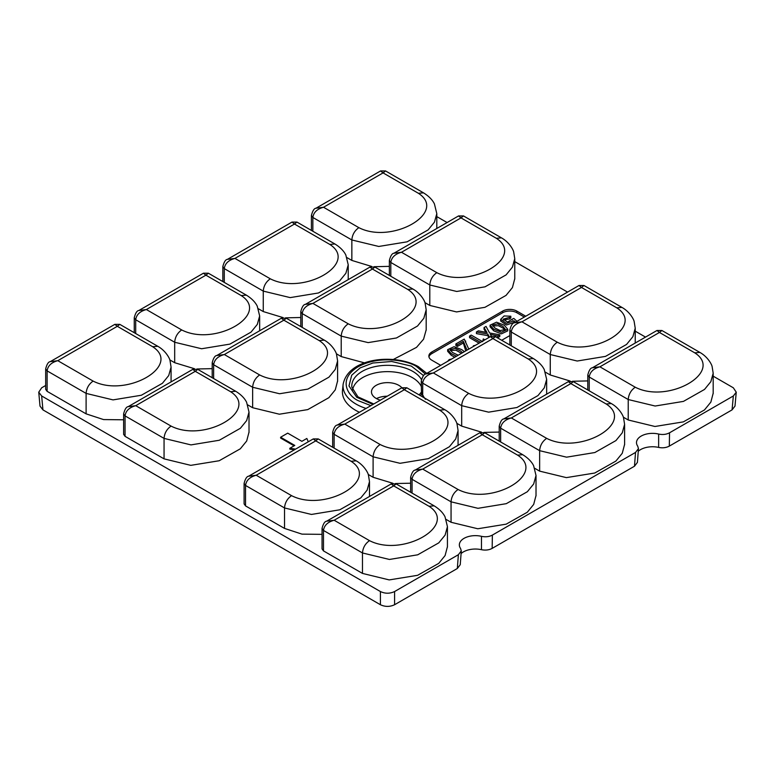 <?xml version="1.0" encoding="UTF-8"?>
<svg xmlns="http://www.w3.org/2000/svg" width="775" height="775" viewBox="0 0 775 775"><rect width="100%" height="100%" fill="white"/><g stroke="black" fill="none" stroke-linecap="round" stroke-linejoin="round"><path stroke-width="1.16" d="M420.302 395.57L421.532 394.349L421.261 381.155L422.704 383.16L422.695 395.434L421.532 394.349M423.596 375.633L411.341 366.1L391.685 361.489L372.882 363.01L360.133 367.902L351.705 375.197L348.983 385.95L356.713 397.255L372.998 404.424M376.476 398.612A16.624 9.6 180 0 1 387.248 396.199M380.36 400.171A16.033 9.252 180 0 1 376.166 398.427A16.033 9.252 180 0 1 371.477 391.656A16.033 9.252 180 0 1 381.552 383.296A16.033 9.252 180 0 1 398.834 385.34A16.033 9.252 180 0 1 401.857 387.762M421.261 386.386A35.078 20.247 0 0 0 412.3 377.57A35.078 20.247 0 0 0 375.565 372.843A35.078 20.247 0 0 0 352.567 390.048M359.426 412.261A45.095 26.04 180 0 1 355.609 410.295A45.095 26.04 180 0 1 342.492 390.271L343.122 384.352A44.466 25.672 180 0 0 356.064 404.095A44.466 25.672 180 0 0 366.062 408.435M410.634 483.213L395.357 483.542M392.964 483.309L373.104 477.274L373.104 456.814L334.122 434.3L332.678 432.295L332.678 447.262M368.232 474.455L373.104 477.274M380.118 444.501C413.308 461.561 469.166 429.224 439.648 410.13L444.763 409.694C452.629 414.063 456.659 421.745 456.998 423.847L458.073 430.503L455.719 438.97L449.413 446.72L428.343 458.664L400.036 463.305L373.104 456.814C373.521 451.602 375.856 447.495 380.118 444.501L344.798 424.099C338.365 425.843 334.81 429.243 334.122 434.3L334.112 448.095M401.838 387.781L337.261 425.058L344.798 424.099L404.317 389.728L401.838 387.781L406.798 387.771L404.317 389.728L439.648 410.13M425.485 399.28L422.695 395.434M461.086 553.573A16.924 9.775 180 0 1 481.478 549.698C485.47 550.482 489.025 550.047 492.154 548.39L634.483 466.221L637.408 462.404L638.455 448.618L637.709 446.148A16.033 9.261 180 0 1 636.507 442.273A16.033 9.261 180 0 1 658.643 434.058C662.702 434.911 666.335 434.484 669.532 432.799L669.319 446.109L732.065 409.878L734.991 406.1L736.25 392.189L733.334 395.977L669.532 432.799M638.251 451.282A16.924 9.775 180 0 1 658.634 447.417C662.625 448.192 666.19 447.756 669.319 446.109M457.327 568.501L458.374 554.716L394.582 591.548C389.864 593.757 385.136 593.757 380.418 591.548L41.666 395.977L38.75 392.189L40.009 406.1L42.935 409.878L380.418 604.732C385.136 606.941 389.864 606.941 394.582 604.732L457.327 568.501L460.243 564.684L461.29 550.899L460.544 548.429A16.033 9.261 180 0 1 459.352 544.563A16.033 9.261 180 0 1 481.478 536.339C485.537 537.191 489.17 536.775 492.377 535.089L492.154 548.39M481.478 549.698L481.478 536.339M458.374 554.716L461.29 550.899M38.75 392.189L41.666 387.8L45.677 385.485M436.809 216.603L447.088 222.541M514.765 261.611L567.562 292.097M635.229 331.167L645.517 337.096M713.184 376.166L733.334 387.8L736.25 392.189M658.634 447.417L658.643 434.058M634.483 466.221L635.529 452.435L638.455 448.618M635.529 452.435L492.377 535.089M440.713 365.335L431.791 360.181A10.027 5.783 180 0 1 428.856 356.083A10.027 5.783 180 0 1 431.791 351.995L502.655 311.085A10.027 5.783 180 0 1 516.828 311.085L525.75 316.239M509.843 335.575L501.696 340.273M322.051 534.353L301.979 534.13L284.522 528.414L245.53 505.901L244.096 503.895L244.096 483.435L245.539 485.441L245.53 505.901M587.789 380.922L572.522 381.261M570.129 381.029L550.269 374.984L545.397 372.174M624.602 444.375L622.267 453.268L615.883 461.086L594.764 473.021L566.36 477.623L539.642 471.132L534.769 468.323M713.184 393.235L710.849 402.128L704.465 409.946L683.347 421.881L654.943 426.483L628.225 419.992L623.352 417.183M426.182 329.811L423.576 339.188L416.524 347.355L393.361 359.445M364.744 362.942L341.213 356.577L336.35 353.758M249.017 432.101L246.682 440.994L240.308 448.812L219.18 460.747L190.786 465.349L164.058 458.858L125.066 436.344L123.622 434.339L123.622 413.889L125.066 415.894L125.066 436.344M337.6 380.961L335.265 389.854L328.881 397.672L307.762 409.607L279.358 414.208L252.64 407.718L247.767 404.908M514.765 278.671L512.43 287.573L506.046 295.391L484.927 307.326L456.523 311.928L429.796 305.437L424.923 302.618M481.546 432.169L461.687 426.124L456.814 423.315M499.207 432.072L483.939 432.402M447.437 546.656L445.102 555.559L438.728 563.377L417.599 575.312L389.205 579.913L362.477 573.413L323.485 550.899L322.051 548.903L322.051 528.443L323.495 530.449C324.173 525.392 327.738 521.992 334.161 520.248L369.491 540.64C402.68 557.709 458.538 525.363 429.021 506.278L434.136 505.842C439.357 509.068 443 512.73 445.034 516.828L447.446 526.642L445.092 535.118L438.776 542.858L417.706 554.813L389.408 559.453L362.477 552.962L362.477 573.413M536.019 495.516L533.684 504.409L527.31 512.227L506.182 524.162L477.787 528.763L451.06 522.273L446.187 519.463M294.461 449.771L289.831 449.103L289.831 448.289L295.595 449.113M294.083 445.828L280.618 438.059L280.618 437.236L294.791 445.422L289.831 448.289M212.205 368.648L196.937 368.987M194.544 368.755L174.685 362.71L169.812 359.9M123.622 419.798L103.559 419.575L86.102 413.85L47.11 391.336L45.677 389.341L45.677 368.881L47.12 370.886L47.11 391.336M389.37 266.368L374.093 266.707M371.709 266.464L351.85 260.429L346.977 257.62M300.787 317.508L285.51 317.847M283.127 317.614L263.267 311.569L258.395 308.76M428.953 356.907A10.027 5.783 0 0 1 431.791 353.632L502.655 312.722A10.027 5.783 180 0 1 516.828 312.722L524.336 317.052M280.618 437.236L287.709 433.147L301.882 441.333L306.842 438.466L308.285 441.789M456.494 356.219L451.321 353.71L447.659 349.651L447.659 351.288L451.321 355.347L454.789 357.207M467.015 350.145L463.334 341.349L457.366 344.798L455.874 343.935L455.874 345.573L457.366 346.435L463.334 342.986L465.727 350.891M480.5 342.356L469.553 336.04L469.553 337.677L479.086 343.18M489.509 337.164L487.785 334.035L487.785 335.662L476.431 333.608L476.431 331.971L478.417 330.828L487.039 332.543L484.055 327.573L484.055 329.21L485.925 332.32M497.812 337.629L499.807 336.476L499.807 334.839L497.812 335.992L497.812 337.629L496.707 337.396M487.785 335.662L488.822 337.551M490.091 325.151L490.091 326.788L493.752 330.847L501.406 333.86L507.712 330.877L507.712 329.249L501.406 332.223L493.752 329.21L490.091 325.151L496.533 322.197L504.234 325.151L507.712 329.249M515.375 322.226L513.893 320.772L506.424 323.378L500.669 319.348L500.669 320.986L506.424 325.016L513.893 322.41L514.3 322.846M503.392 319.959L509.747 318.971L510.832 317.866L510.832 316.229L509.747 317.333L503.149 319.155L507.567 322.1L512.236 319.145L512.236 319.988M447.892 361.034L449.209 359.561L451.622 359.028M447.659 349.651L454.102 346.696L461.803 349.651L464.38 351.666M455.874 343.935L464.244 339.101L468.778 349.128M473.699 346.289L473.36 345.805L473.36 346.483M473.36 345.805L475.404 345.301M463.334 341.349L463.334 342.986M457.366 344.798L457.366 346.435M484.879 339.828L483.309 338.907L482.651 341.688M469.553 336.04L471.21 335.081L482.157 341.407M484.055 327.573L486.041 326.42L489.606 332.979L499.807 334.839M497.812 335.992L490.275 334.412L491.398 336.205M487.785 334.035L476.431 331.971M509.747 318.971L509.747 317.333M512.236 319.145L513.815 318.428L516.954 321.315M513.893 320.772L513.893 322.41M500.669 319.348L504.118 315.948L510.832 316.229M458.228 355.221L452.513 352.499L449.994 349.632L455.254 348.353L460.553 350.949L462.51 352.751M502.994 326.449L505.377 329.423L500.204 330.596L494.944 327.999L492.435 325.132L497.686 323.853L502.994 326.449M450.285 350.494L455.865 350.174L461.512 353.323M492.726 325.994L498.306 325.674L502.994 328.077L505.126 330.16M134.259 317.721C135.451 313.071 136.981 310.668 138.832 310.504L146.368 309.545L181.699 329.937C177.436 332.94 175.102 337.048 174.685 342.259L174.685 362.71M181.699 329.937C214.888 347.006 270.746 314.66 241.228 295.575L246.343 295.13C251.565 298.365 255.208 302.027 257.242 306.125L259.654 315.938L257.3 324.415L250.993 332.155L229.923 344.11L201.616 348.75L174.685 342.259L135.703 319.746L134.259 317.74L134.259 332.707M138.832 310.504L203.418 273.217L205.898 275.173L146.368 309.545C139.946 311.288 136.381 314.689 135.703 319.746M203.418 273.217L208.378 273.217L205.898 275.173L241.228 295.575M656.958 330.499L661.908 330.499L659.438 332.456L656.948 330.499L592.371 367.786L599.908 366.817L635.238 387.219C630.976 390.222 628.632 394.33 628.225 399.532L628.225 419.992M635.238 387.219C668.428 404.279 724.276 371.942 694.768 352.848L699.873 352.412C707.74 356.781 711.77 364.473 712.118 366.575L713.184 373.221L710.83 381.697L704.523 389.438L683.453 401.392L655.146 406.022L628.225 399.532L589.232 377.028L587.789 375.022L587.789 389.98M694.768 352.848L659.438 332.456L599.908 366.817C593.476 368.561 589.92 371.961 589.232 377.028L589.223 390.813M123.622 413.869C124.823 409.219 126.344 406.817 128.204 406.652L135.741 405.683L171.072 426.085C166.809 429.088 164.465 433.196 164.058 438.398L164.058 458.858M171.072 426.085C204.261 443.145 260.119 410.808 230.601 391.714L235.716 391.278C240.938 394.504 244.571 398.176 246.615 402.273L249.017 412.087L246.663 420.563L240.357 428.304L219.286 440.258L190.979 444.898L164.058 438.398L125.066 415.894C125.753 410.827 129.309 407.427 135.741 405.683L195.271 371.322L192.781 369.365L197.751 369.365L195.271 371.322L230.601 391.714M503.789 418.926L568.366 381.639L570.855 383.596L511.326 417.957C504.893 419.701 501.338 423.102 500.65 428.168L499.207 426.163C500.408 421.493 501.929 419.091 503.789 418.926L511.326 417.957L546.656 438.359C542.393 441.363 540.049 445.47 539.642 450.672L539.642 471.132M546.656 438.359C579.845 455.419 635.703 423.082 606.186 403.988L611.301 403.552C619.167 407.921 623.187 415.613 623.536 417.715L624.602 424.361L622.248 432.838L615.941 440.578L594.871 452.532L566.564 457.173L539.642 450.672L500.65 428.168M568.375 381.639L573.335 381.639L570.855 383.596L606.186 403.988M315.997 208.223L380.573 170.936L383.063 172.893L323.533 207.254C317.101 208.998 313.546 212.398 312.858 217.465L311.414 215.46C312.616 210.79 314.137 208.388 315.997 208.223L323.533 207.254L358.864 227.656C354.601 230.659 352.257 234.767 351.85 239.969L351.85 260.429M358.864 227.656C392.053 244.716 447.911 212.379 418.393 193.285L423.508 192.849C428.73 196.075 432.363 199.747 434.407 203.844L436.809 213.658L434.455 222.134L428.149 229.875L407.078 241.829L378.772 246.46L351.85 239.969L312.858 217.465M380.583 170.936L385.543 170.936L383.063 172.893L418.393 193.285M244.096 483.426C245.287 478.776 246.818 476.363 248.668 476.208L256.215 475.24L291.545 495.642C287.273 498.645 284.938 502.743 284.522 507.954L284.522 528.414M291.545 495.642C324.725 512.701 380.583 480.364 351.075 461.27L356.18 460.834C364.047 465.203 368.077 472.895 368.425 474.988L369.491 481.643L367.137 490.11L360.83 497.86L339.76 509.805L311.453 514.445L284.522 507.954L245.539 485.441C246.227 480.384 249.782 476.983 256.215 475.24L315.735 440.878L313.255 438.921L318.215 438.912L315.735 440.878L351.075 461.27M393.952 253.222L458.529 215.944L461.009 217.891L401.489 252.262C395.056 254.006 391.501 257.407 390.813 262.463L389.37 260.458C390.561 255.798 392.092 253.386 393.942 253.231L401.489 252.262L436.819 272.664C432.547 275.658 430.212 279.765 429.796 284.977L429.796 305.437M436.819 272.664C469.999 289.724 525.857 257.387 496.349 238.293L501.454 237.857C509.32 242.226 513.35 249.918 513.689 252.011L514.765 258.666L512.411 267.133L506.104 274.883L485.034 286.827L456.727 291.468L429.796 284.977L390.813 262.463L390.803 276.258M458.529 215.934L463.489 215.934L461.009 217.891L496.349 238.293M514.416 322.778L579.002 285.491L581.482 287.448L521.953 321.819C515.53 323.562 511.965 326.963 511.287 332.02L509.843 330.014C511.035 325.345 512.556 322.942 514.416 322.778L521.953 321.819L557.283 342.211C553.021 345.214 550.686 349.322 550.269 354.533L550.269 374.984M557.283 342.211C590.472 359.28 646.331 326.934 616.813 307.849L621.928 307.404C629.794 311.773 633.814 319.465 634.163 321.567L635.229 328.213L632.884 336.689L626.568 344.429L605.498 356.384L577.201 361.024L550.269 354.533L511.287 332.02M579.002 285.491L583.962 285.491L581.482 287.448L616.813 307.849M410.624 477.284C411.825 472.634 413.346 470.231 415.206 470.067L422.743 469.108L458.073 489.5C453.811 492.503 451.467 496.61 451.06 501.822L451.06 522.273M458.073 489.5C491.263 506.569 547.121 474.222 517.603 455.138L522.718 454.692C527.94 457.928 531.572 461.59 533.617 465.688L536.019 475.501L533.665 483.978L527.358 491.718L506.288 503.672L477.981 508.313L451.06 501.822L412.067 479.308L410.634 477.303L410.634 492.27M415.206 470.067L479.783 432.779L482.273 434.736L422.743 469.108C416.311 470.842 412.755 474.252 412.067 479.308L412.067 493.094M479.793 432.779L484.753 432.779L482.273 434.736L517.603 455.138M216.787 355.512L281.364 318.225L283.853 320.182L224.324 354.543C217.891 356.287 214.336 359.687 213.648 364.754L212.205 362.748C213.406 358.079 214.927 355.677 216.787 355.512L224.324 354.543L259.654 374.945C255.392 377.948 253.047 382.056 252.64 387.258L252.64 407.718M259.654 374.945C292.843 392.005 348.702 359.668 319.184 340.574L324.289 340.138C332.155 344.507 336.185 352.199 336.534 354.301L337.6 360.947L335.246 369.423L328.939 377.163L307.869 389.118L279.562 393.748L252.64 387.258L213.648 364.754L213.638 378.539M281.373 318.225L286.333 318.225L283.853 320.182L319.184 340.574M305.369 304.372L369.946 267.084L372.426 269.041L312.906 303.403C306.474 305.147 302.918 308.547 302.231 313.604L300.787 311.598C301.988 306.939 303.509 304.527 305.36 304.372L312.906 303.403L348.237 323.805C343.964 326.808 341.63 330.906 341.213 336.118L341.213 356.577M348.237 323.805C381.426 340.864 437.274 308.528 407.766 289.433L412.872 288.998C420.738 293.367 424.768 301.058 425.117 303.161L426.182 309.806L423.828 318.273L417.522 326.023L396.451 337.978L368.144 342.608L341.213 336.118L302.231 313.604M369.946 267.084L374.906 267.075L372.426 269.041L407.766 289.433M421.261 381.135C422.452 376.485 423.983 374.083 425.833 373.918L433.37 372.959L468.701 393.361C464.438 396.354 462.103 400.462 461.687 405.674L461.687 426.124M468.701 393.361C501.89 410.421 557.748 378.084 528.23 358.99L533.345 358.554C538.577 361.78 542.209 365.442 544.244 369.539L546.656 379.353L544.302 387.829L537.995 395.57L516.925 407.524L488.618 412.164L461.687 405.674L422.704 383.16C423.382 378.103 426.948 374.703 433.37 372.959L492.9 338.588L490.42 336.631L495.38 336.631L492.9 338.588L528.23 358.99M322.042 528.424C323.243 523.774 324.773 521.372 326.624 521.207L334.161 520.248L393.69 485.877L391.21 483.92L396.17 483.92L393.69 485.877L429.021 506.278M369.491 540.64C365.228 543.643 362.894 547.751 362.477 552.962L323.495 530.449M222.832 266.581C224.033 261.931 225.554 259.528 227.414 259.363L234.951 258.404L270.281 278.797C266.019 281.8 263.674 285.907 263.267 291.109L263.267 311.569M270.281 278.797C303.471 295.856 359.329 263.519 329.811 244.425L334.926 243.989C340.147 247.225 343.78 250.887 345.824 254.985L348.227 264.798L345.873 273.275L339.566 281.015L318.496 292.969L290.189 297.61L263.267 291.109L224.285 268.605L222.842 266.6L222.842 281.567M227.414 259.363L291.991 222.076L294.481 224.033L234.951 258.404C228.518 260.138 224.963 263.539 224.285 268.605L224.275 282.391M292.001 222.076L296.961 222.076L294.481 224.033L329.811 244.425M114.836 324.357L119.796 324.357L117.316 326.314L114.836 324.357L50.259 361.644L57.796 360.685L93.116 381.087C88.854 384.08 86.519 388.188 86.102 393.4L86.102 413.85M93.116 381.087C126.306 398.147 182.164 365.81 152.646 346.716L157.761 346.28C165.627 350.639 169.648 358.331 169.996 360.433L171.072 367.079L168.718 375.555L162.411 383.296L141.341 395.25L113.034 399.89L86.102 393.4L47.12 370.886C47.798 365.829 51.363 362.429 57.796 360.685L117.316 326.314L152.646 346.716M373.782 403.978L357.982 396.877L351.86 387.219A35.718 20.615 180 0 1 362.245 371.361A35.718 20.615 180 0 1 412.755 371.361A35.718 20.615 180 0 1 421.435 379.527M370.896 405.645L358.176 400.636C348.421 396.364 336.873 379.537 358.176 366.778C380.283 354.475 409.423 361.14 416.824 366.778L425.504 374.122M423.305 395.783L422.298 396.722M394.582 591.548L394.582 604.732M380.418 591.548L380.418 604.732M41.666 395.977L42.935 409.878M733.334 395.977L732.065 409.878M516.828 312.722L516.828 311.085M502.655 312.722L502.655 311.085M431.791 353.632L431.791 351.995M135.693 319.736L135.693 333.531M249.017 432.537L249.017 412.087M500.64 428.158L500.64 441.953M312.858 217.455L312.858 231.25M511.277 332.01L511.277 345.805M302.221 313.604L302.221 327.399M323.485 530.449L323.485 550.899M421.261 392.315L419.178 394.921M426.773 373.376L418.326 366.623C394.775 353.264 348.285 357.517 343.122 384.352M458.073 445.315L458.073 430.59M337.251 425.068C335.401 425.223 333.87 427.635 332.678 432.285M406.798 387.771L444.714 409.665M465.659 341.068L465.659 342.705M259.654 330.76L259.654 316.035M208.378 273.217L246.295 295.101M713.184 393.671L713.184 373.211M592.362 367.786C590.511 367.951 588.99 370.353 587.789 375.003M661.908 330.499L699.825 352.383M128.204 406.652L192.781 369.365M197.751 369.365L235.658 391.249M624.602 444.811L624.602 424.351M499.207 441.13L499.207 426.163M573.335 381.639L611.243 403.523M436.809 228.48L436.809 213.745M311.414 230.427L311.414 215.46M385.543 170.936L423.45 192.82M369.491 496.465L369.491 481.73M248.678 476.199L313.255 438.921M318.215 438.912L356.132 460.805M514.765 279.107L514.765 258.656M389.37 275.425L389.37 260.458M463.489 215.934L501.406 237.828M635.229 343.034L635.229 328.309M509.843 344.982L509.843 330.014M583.962 285.491L621.879 307.375M536.019 495.952L536.019 475.492M484.753 432.779L522.67 454.663M337.6 381.397L337.6 360.937M212.205 377.706L212.205 362.748M286.333 318.225L324.241 340.109M426.182 330.247L426.182 309.797M300.787 326.566L300.787 311.598M374.906 267.075L412.823 288.968M546.656 394.175L546.656 379.45M425.833 373.918L490.42 336.631M495.38 336.631L533.297 358.525M447.437 547.092L447.437 526.632M326.624 521.207L391.21 483.92M396.17 483.92L434.087 505.804M348.227 279.62L348.227 264.885M296.961 222.076L334.877 243.96M171.072 381.901L171.072 367.176M50.249 361.644C48.399 361.809 46.868 364.211 45.677 368.861M119.796 324.357L157.713 346.251"/></g></svg>
